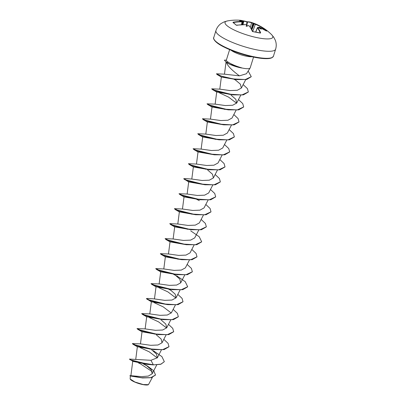 <?xml version="1.0" encoding="UTF-8"?>
<svg xmlns="http://www.w3.org/2000/svg" width="405" height="405" viewBox="0 0 405 405"><rect width="100%" height="100%" fill="white"/><g stroke="black" fill="none" stroke-linecap="round" stroke-linejoin="round"><path stroke-width="0.61" d="M247.222 26.158L246.782 24.988L245.794 24.644A49.896 42.778 132.8 0 0 236.915 25.302L236.206 25.171A49.795 15.466 -105.9 0 0 234.551 23.637A49.795 15.466 -105.9 0 0 232.946 22.422L236.439 25.287M258.182 27.464L258.213 27.474A49.957 42.004 138.5 0 0 258.182 27.464L257.798 27.616A49.896 22.908 102.3 0 1 260.648 32.856L260.339 33.068A49.795 33.812 162.6 0 0 256.714 32.248A49.795 33.812 162.6 0 0 252.933 31.676L252.811 31.651M271.527 34.572L271.527 34.572A25.009 5.533 -162.7 0 1 258.567 37.943A25.009 5.533 -162.7 0 1 231.513 28.644A25.009 5.533 -162.7 0 1 227.605 20.893L224.254 21.829L221.211 23.444C218.665 25.226 216.903 27.606 215.931 30.598A31.261 6.915 -162.7 0 0 257.838 50.058A31.261 6.915 -162.7 0 0 275.628 49.187C276.519 46.175 276.423 43.213 275.339 40.303L273.755 37.245L271.527 34.572A50.023 50.023 0 0 0 264.207 28.593A49.795 25.125 130.1 0 1 266.839 30.947L266.627 30.901A49.896 42.778 132.8 0 0 259.18 27.165L258.815 27.262A49.957 23.53 106.2 0 1 258.83 27.277L258.501 27.464A49.688 23.404 -73.8 0 0 258.466 27.424L258.952 27.302M252.933 31.676L252.472 31.484M252.3 31.281A49.896 22.331 -81 0 0 249.343 26.021L248.386 25.611A49.957 42.004 138.5 0 0 248.361 25.621L248.386 25.611M246.954 25.196L246.772 25.004A36.85 12.034 63.8 0 0 246.199 26.355A36.85 3.058 -24.5 0 1 248.361 25.621M232.946 22.422L233.239 22.204L233.376 22.634M233.239 22.204A49.896 43.355 -52.6 0 1 242.069 21.505L242.448 21.354A49.957 21.602 -84.7 0 0 242.433 21.343L242.661 21.576M243.648 21.354L243.157 21.475A49.688 43.694 120.7 0 0 243.071 21.47L243.051 21.141A36.85 30.4 -0.7 0 0 239.547 20.746A36.85 18.093 33.7 0 1 242.433 21.343M243.051 21.141A49.957 43.932 -59.3 0 1 243.086 21.146L243.445 21.055A49.896 22.331 -81 0 0 240.292 20.275A50.023 50.023 0 0 0 227.605 20.893M130.177 379.055A9.705 2.147 17.3 0 0 130.218 379.131A9.705 2.147 17.3 0 0 143.132 384.628A9.705 2.147 17.3 0 0 148.265 384.75A9.705 2.147 17.3 0 0 148.346 384.704M155.495 375.06L151.232 377.713L142.499 377.946L130.344 376.007L130.137 378.984L134.931 382.026L143.223 384.548L148.438 384.669L152.361 377.44M253.545 57.095L250.194 67.858A12.53 2.769 -162.7 0 1 250.118 68.01A12.53 2.769 -162.7 0 1 243.061 68.207A12.53 2.769 -162.7 0 1 241.648 67.913L229.594 64.198A12.059 2.668 -162.7 0 1 226.785 62.659L224.35 60.153L226.785 62.659M241.714 67.989A12.059 2.668 -162.7 0 1 241.051 67.873A12.059 2.668 -162.7 0 1 229.594 64.198M226.375 61.924C227.129 66.319 234.561 72.217 239.411 75.856L246.442 73.74L250.118 68.01M242.387 24.664L243.167 21.414M266.105 30.567A49.526 24.988 -49.9 0 0 263.255 28.274L262.911 28.112A49.628 43.122 127.4 0 0 255.459 24.356L254.178 23.809A49.688 23.404 -73.8 0 0 254.137 23.789L254.487 23.617A36.85 0.516 -26 0 1 254.644 23.586A50.023 50.023 0 0 1 260.754 26.477A49.896 43.355 -52.6 0 1 262.951 27.803L260.754 26.477A49.896 43.355 -52.6 0 0 255.454 24.027L254.507 23.627A49.957 23.53 106.2 0 0 254.492 23.617L254.507 23.627M251.804 29.97L254.203 23.753M252.902 22.999L252.978 23.333A49.688 43.694 120.7 0 0 252.892 23.308L251.586 22.852L252.872 22.989A49.957 43.932 -59.3 0 1 252.902 22.999A36.85 14.575 63.6 0 1 254.274 23.444A50.023 50.023 0 0 0 250.877 22.275A49.896 22.908 102.3 0 1 251.905 22.65M147.177 365.831L153.778 370.783L155.515 375L150.766 377.678L141.664 377.738L129.944 375.607L141.517 376.63L148.336 376.078L152.164 373.795L151.207 369.704L145.947 365.062M150.928 360.293L153.328 364.768L136.632 361.949L131.2 360.151L129.413 359.078L150.928 360.293L157.358 357.777L156.497 354.056L151.622 349.768M132.42 343.582L140.515 343.88L150.701 345.308L157.965 345.004L162.025 342.792L161.17 339.076L156.284 334.783M137.087 328.602L145.182 328.895L155.368 330.323L162.638 330.014L166.693 327.812L165.832 324.086L160.957 319.798M141.755 313.617L149.85 313.91L160.036 315.338L167.295 315.034L171.361 312.827L175.431 304.935M147.298 299.487L167.741 304.646L151.379 301.811L146.382 298.688L147.628 298.424L154.513 298.925L164.698 300.353L171.963 300.049L176.028 297.842L175.168 294.121L170.287 289.828M151.09 283.647L159.18 283.94L169.371 285.368L176.636 285.064L180.696 282.857L179.83 279.131L174.955 274.843M163.848 268.96L174.039 270.383L181.293 270.079L185.363 267.872L189.434 259.98M160.421 253.677L168.515 253.975L178.706 255.403L185.971 255.094L190.031 252.887L194.101 245M165.969 239.547L186.406 244.711L170.049 241.876L165.969 239.547L165.093 238.626L173.183 238.99L183.374 240.418L190.628 240.114L194.699 237.902L198.769 230.015M170.637 224.567L191.074 229.726L174.717 226.891L170.637 224.567L169.761 223.641L177.851 224.006L188.036 225.433L195.306 225.129L199.361 222.917L203.437 215.03M175.304 209.582L195.742 214.741L179.385 211.906L175.304 209.582L174.423 208.656L182.518 209.02L192.709 210.448L199.969 210.144L204.029 207.937L208.099 200.045M179.091 193.742L187.186 194.035L197.377 195.463L204.631 195.159L208.696 192.952L212.767 185.06M184.639 179.612L205.077 184.771L188.72 181.936L183.723 178.813L184.969 178.549L191.854 179.05L202.044 180.478L209.309 180.174L213.364 177.967L212.503 174.246L207.628 169.953M189.302 164.627L209.744 169.786L193.382 166.951L189.302 164.627L188.426 163.706L196.516 164.065L206.707 165.493L213.961 165.189L218.032 162.982L222.102 155.09M193.97 149.642L214.412 154.801L198.055 151.966L193.97 149.642L193.094 148.721L201.189 149.086L211.375 150.508L218.644 150.204L222.699 147.997L226.77 140.11M198.637 134.657L219.08 139.821L202.718 136.981L198.637 134.657L197.761 133.736L205.851 134.101L216.042 135.528L223.302 135.224L227.367 133.012L231.437 125.125M203.305 119.677L223.747 124.836L207.385 122.001L203.305 119.677L202.429 118.751L210.519 119.116L220.71 120.543L227.974 120.234L232.035 118.027L236.105 110.14M207.092 103.837L215.187 104.131L225.377 105.558L232.642 105.254L236.702 103.047L235.837 99.321L230.961 95.033M211.759 88.852L219.854 89.146L230.045 90.573L237.305 90.269L241.365 88.062L240.342 84.129L235.006 79.633M237.983 79.507L235.639 79.446L221.373 77.031L217.217 74.621L216.442 73.786L224.497 74.171L239.411 75.856M233.083 94.866L216.721 92.031L212.64 89.707L233.083 94.866L243.42 94.871L248.331 92.021M219.444 92.861L228.547 97.089L236.606 103.214M228.415 109.851L212.053 107.016L207.973 104.692L228.415 109.851L238.753 109.856L243.663 107.006M200.409 199.756L184.047 196.921L179.972 194.597L200.409 199.756L210.752 199.766L215.657 196.911M181.744 259.696L165.382 256.856L161.301 254.532L181.744 259.696L192.081 259.701L196.992 256.851M177.076 274.676L160.714 271.841L156.634 269.517L177.076 274.676L187.414 274.686L192.324 271.831M172.409 289.661L156.047 286.826L151.966 284.502L172.409 289.661L182.746 289.671L187.657 286.816M158.77 287.661L167.878 291.883L175.932 298.009M154.102 302.641L163.205 306.868L171.264 312.994M163.073 319.631L146.711 316.796L142.631 314.472L163.073 319.631L173.416 319.636L178.321 316.786M149.435 317.626L158.542 321.853L166.597 327.979M158.406 334.616L142.049 331.781L137.963 329.457L158.406 334.616L168.748 334.621L173.654 331.771M153.738 349.601L137.381 346.766L133.296 344.442L153.738 349.601L164.081 349.606L168.986 346.756M140.1 347.596L149.207 351.824L157.261 357.949M153.287 364.895L160.82 364.287L164.339 361.675L160.861 364.166L153.287 364.895L147.177 364.348L132.87 361.346L129.413 359.078M138.631 363.062L140.348 363.781L152.29 371.699M143.765 363.979L146.453 365.411M129.944 375.607L130.354 376.017M149.283 364.556L130.01 359.741M143.36 363.923L147.445 366.135M142.924 377.976L129.904 375.734M241.648 67.913L241.663 67.853C236.226 66.268 231.802 64.41 228.4 62.279C226.694 61.135 226.025 60.431 226.4 60.168M164.339 361.675L161.899 356.602L153.384 350.74M150.255 349.14L149.845 348.943M132.42 343.516L137.189 345.885L149.536 348.892L162.577 349.682L169.006 346.69L168.075 343.339L163.812 339.334M137.087 328.531L141.856 330.9L154.204 333.907L167.245 334.697L173.674 331.705L172.743 328.354L168.48 324.349M141.755 313.546L146.524 315.915L158.871 318.922L171.907 319.712L178.342 316.725L177.41 313.369L173.148 309.364M146.423 298.561L151.186 300.93L163.534 303.937L176.575 304.727L183.009 301.74L182.078 298.384L177.815 294.379M170.566 290.015L169.351 289.408M151.09 283.581L155.854 285.945L168.202 288.952L181.243 289.742L187.677 286.755L185.237 281.683L176.722 275.815M175.228 275.03L174.018 274.428M163.848 268.955L155.758 268.596L160.522 270.96L172.869 273.972L185.91 274.762L192.345 271.77L191.413 268.414L187.145 264.409M178.256 259.23L177.846 259.038M160.426 253.611L165.189 255.98L177.537 258.987L190.578 259.777L197.012 256.785L196.081 253.429L191.813 249.429M165.093 238.626L169.857 240.995L182.204 244.002L195.245 244.792L201.68 241.8L199.235 236.728L190.725 230.865M187.591 229.265L187.181 229.068M169.761 223.641L174.525 226.01L186.872 229.017L199.913 229.807L206.347 226.815L205.416 223.464L201.148 219.459M174.423 208.656L179.192 211.025L191.54 214.032L204.576 214.822L211.01 211.835L210.084 208.479L205.816 204.474M196.921 199.295L196.516 199.098M179.091 193.671L183.855 196.04L196.202 199.047L209.243 199.837L215.678 196.85L214.751 193.494L210.484 189.489M183.759 178.686L188.522 181.055L200.87 184.062L213.911 184.852L220.345 181.865L219.414 178.509L215.151 174.504M188.426 163.706L193.19 166.07L205.543 169.082L218.578 169.872L225.013 166.88L224.081 163.524L219.819 159.519M193.094 148.721L197.863 151.09L210.21 154.097L223.246 154.887L229.681 151.895L228.749 148.539L224.486 144.539M215.592 139.355L215.182 139.163M197.761 133.736L202.53 136.105L214.878 139.112L227.914 139.902L234.348 136.91L233.417 133.554L229.154 129.554M202.429 118.751L207.193 121.12L219.545 124.127L232.581 124.917L239.016 121.925L238.084 118.574L233.817 114.569M224.927 109.391L224.517 109.193M207.097 103.766L211.861 106.135L224.208 109.142L237.249 109.932L243.683 106.945L242.752 103.589L238.484 99.584M229.594 94.405L229.184 94.208M211.764 88.781L216.528 91.15L228.876 94.157L241.912 94.947L248.351 91.96L247.42 88.604L243.152 84.599M235.902 80.236L234.105 79.345M233.639 79.127L233.229 78.929M216.442 73.786L221.302 76.125L233.209 78.929L245.379 79.527L251.257 76.651L248.174 71.042M226.355 60.117L224.35 60.153M149.804 349.069L149.379 348.867M132.384 343.642L133.296 344.442M154.472 334.084L154.047 333.882M137.052 328.658L137.963 329.457M141.72 313.673L142.631 314.472M167.741 304.646L178.078 304.656L182.989 301.801M171.325 290.557L168.996 289.383M168.475 289.13L168.05 288.927M151.05 283.702L151.966 284.502M175.988 275.572L173.664 274.398M155.753 268.662L156.634 269.517M177.81 259.159L177.38 258.962M160.385 253.738L161.301 254.532M186.406 244.711L196.749 244.716L201.66 241.866M187.14 229.195L186.715 228.992M191.074 229.726L201.417 229.731L206.327 226.881M191.808 214.21L191.383 214.007M195.742 214.741L206.084 214.746L210.99 211.896M199.326 200.652L196.997 199.478M196.476 199.225L196.05 199.022M179.056 193.798L179.972 194.597M205.077 184.771L215.419 184.781L220.325 181.926M205.811 169.255L205.386 169.052M209.744 169.786L220.087 169.796L224.993 166.941M214.412 154.801L224.75 154.811L229.66 151.956M215.146 139.285L214.721 139.087M219.08 139.821L229.417 139.826L234.328 136.971M223.747 124.836L234.085 124.841L238.996 121.991M224.476 109.32L224.051 109.117M207.056 103.893L207.973 104.692M229.144 94.335L228.719 94.132M211.724 88.908L212.64 89.707M233.189 79.056L232.759 78.859M217.217 74.621L225.048 77.36L237.264 79.572L246.787 79.441L251.237 76.717M241.663 67.853A12.059 2.668 -162.7 0 1 226.825 62.532L228.4 62.279M254.629 23.586A36.85 14.575 63.6 0 0 254.274 23.444M258.213 27.474A36.85 18.883 29 0 1 261.306 29.2A36.85 29.611 -7 0 0 258.83 27.277M254.137 23.789L253.535 24.092L252.978 23.333M243.071 21.47L242.747 21.627M250.295 27.277L251.586 22.852A49.628 22.786 -77.7 0 0 247.273 22.032L246.847 21.698A49.795 43.472 -103.7 0 0 243.162 20.822A49.795 43.472 -103.7 0 0 242.519 20.706L247.566 21.824A49.896 22.908 102.3 0 1 250.877 22.275L247.501 21.814L246.918 25.1M242.661 21.637L242.144 21.845A49.628 43.122 127.4 0 0 233.361 22.543M257.798 27.616L257.388 27.611L255.687 32.015M262.86 28.75L263.579 28.198A49.795 25.125 130.1 0 1 264.207 28.593L262.956 27.803L262.526 28.583M260.648 32.856L260.197 33.033M252.679 31.56L255.454 24.027M260.339 33.068L260.283 33.008A49.628 22.786 -77.7 0 0 257.453 27.793L255.813 32.035M251.257 28.907L252.912 23.252M240.292 20.275L243.445 21.055M236.206 25.171L245.749 24.619L246.847 24.994M242.069 21.505L241.532 24.715M273.436 56.224L271.937 57.778L270.019 58.381C266.789 58.973 261.898 58.659 255.337 57.449C243.44 55.055 232.678 51.425 223.054 46.565C212.524 41.143 213.298 37.361 213.739 37.63A31.261 6.915 17.3 0 0 255.646 57.095A31.261 6.915 17.3 0 0 273.436 56.224L275.628 49.187M231.144 50.271A12.53 2.769 17.3 0 0 246.777 56.275A12.53 2.769 17.3 0 0 251.93 56.746M214.245 39.69A30.724 6.794 17.3 0 0 255.282 57.419M253.738 23.991L251.707 29.767M251.48 29.322L253.403 23.86M246.589 24.821L246.918 21.926A49.526 43.239 76.3 0 0 243.618 21.126M260.293 33.073L252.877 31.615C252.492 31.479 252.492 31.479 252.877 31.615L249.49 26.102L248.751 25.667M130.896 375.673L132.749 361.235M152.164 373.795L156.765 364.875M135.741 359.321L137.356 346.741M157.358 357.777L161.428 349.89M140.464 343.891L142.023 331.756M162.025 342.792L166.096 334.905M145.132 328.906L146.691 316.771M166.693 327.812L170.763 319.92M149.799 313.921L151.359 301.791M154.467 298.936L156.021 286.806M176.028 297.842L180.098 289.95M159.135 283.951L160.689 271.821M180.696 282.857L184.766 274.965M163.802 268.971L165.356 256.836M168.47 253.986L170.024 241.851M173.132 239.001L174.692 226.866M177.8 224.016L179.359 211.881M182.468 209.031L184.027 196.901M187.135 194.046L188.695 181.916M191.803 179.061L193.362 166.931M213.364 177.967L217.434 170.075M196.471 164.081L198.025 151.946M201.138 149.096L202.692 136.961M205.806 134.111L207.36 121.976M210.473 119.126L212.028 106.991M215.141 104.141L216.695 92.011M236.702 103.047L240.773 95.155M219.804 89.156L221.363 77.021M241.37 88.062L245.729 79.608M224.471 74.166L226.015 62.132M226.304 60.284L229.62 49.643M213.739 37.63L215.931 30.598M235.639 79.446L237.264 79.572M242.119 24.68L242.605 21.414M242.965 24.639L243.744 21.435L243.516 21.07M258.294 27.52L259.149 27.145L266.505 31.053M258.081 27.418L257.393 27.611"/></g></svg>
